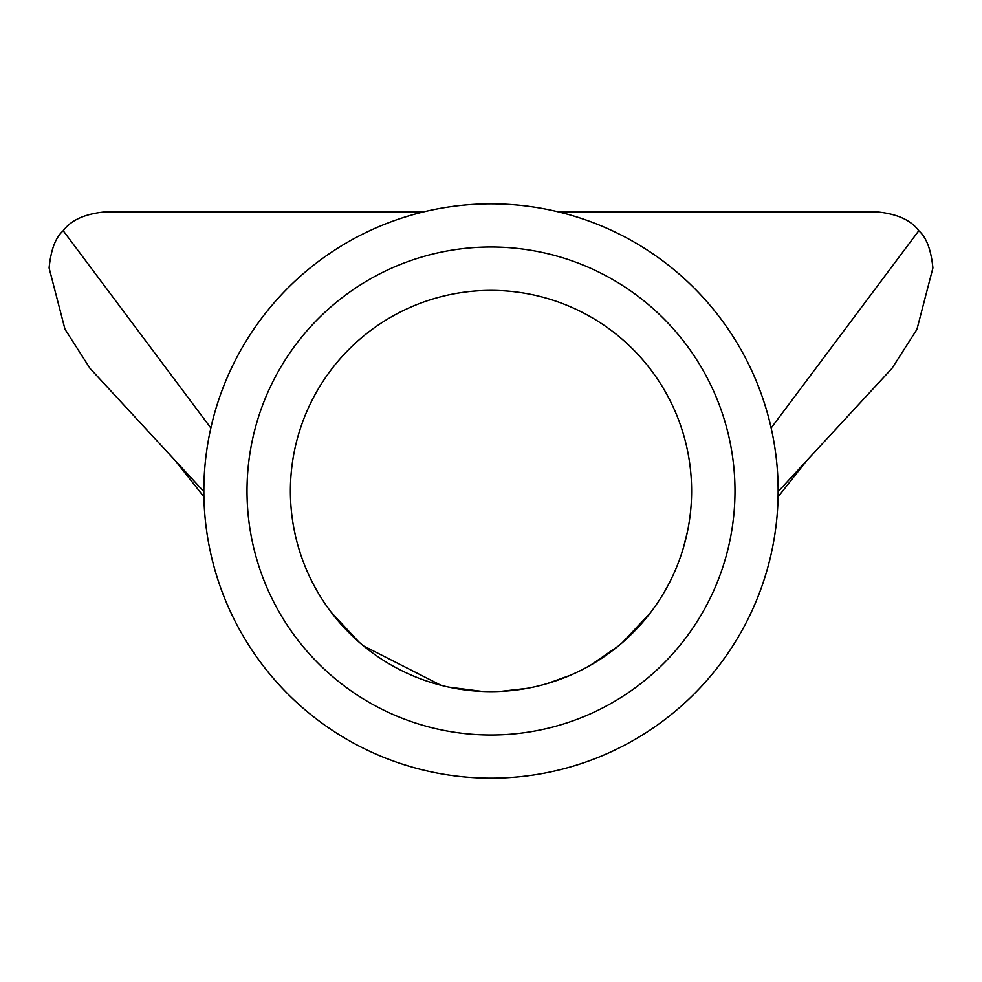 <?xml version="1.0" encoding="UTF-8"?>
<svg xmlns="http://www.w3.org/2000/svg" width="982" height="982" viewBox="0 0 982 982"><rect width="100%" height="100%" fill="white"/><g stroke="black" fill="none" stroke-linecap="round" stroke-linejoin="round"><path stroke-width="1.47" d="M247.01 491A243.99 243.99 0 0 1 491 247.01A243.99 243.99 0 0 1 734.99 491A243.99 243.99 0 0 1 491 734.99A243.99 243.99 0 0 1 247.01 491M691.61 491A200.61 200.61 0 0 0 491 290.39A200.61 200.61 0 0 0 290.39 491A200.61 200.61 0 0 0 491 691.61A200.61 200.61 0 0 0 691.61 491M405.185 216.973A287.149 287.149 0 0 0 216.973 576.815A287.149 287.149 0 0 0 576.815 765.027A287.149 287.149 0 0 0 765.027 405.185A287.149 287.149 0 0 0 405.185 216.973M423.659 211.867L105.209 211.867C84.98 213.806 70.986 220.103 63.229 230.745C55.63 237.276 50.917 249.686 49.1 267.976L64.984 329.228L90.037 368.397L175.373 460.742L203.912 496.806M778.149 491.577L891.963 368.397L916.93 329.412L932.9 267.976C931.083 249.698 926.382 237.288 918.771 230.745C910.989 220.091 896.996 213.794 876.791 211.867L558.341 211.867M292.967 523.075L293.164 524.265M293.495 526.119L295.484 535.914M297.951 545.538L299.387 550.386M315.087 587.432L317.063 590.943M331.229 612.314L358.933 642.007M363.561 645.923L440.943 685.264M448.835 687.13L482.285 691.414M500.697 691.377L527.039 688.345M547.367 683.521L570.284 675.272M590.783 665.035L618.279 646.058M622.306 642.658L650.268 612.977M664.924 590.98L666.262 588.611M676.23 568.026L676.672 566.958M683.619 547.048L687.4 531.863M203.851 491.577L175.373 460.742M210.848 427.992L63.229 230.745M771.152 427.992L918.771 230.745M806.627 460.742L778.088 496.806"/></g></svg>
